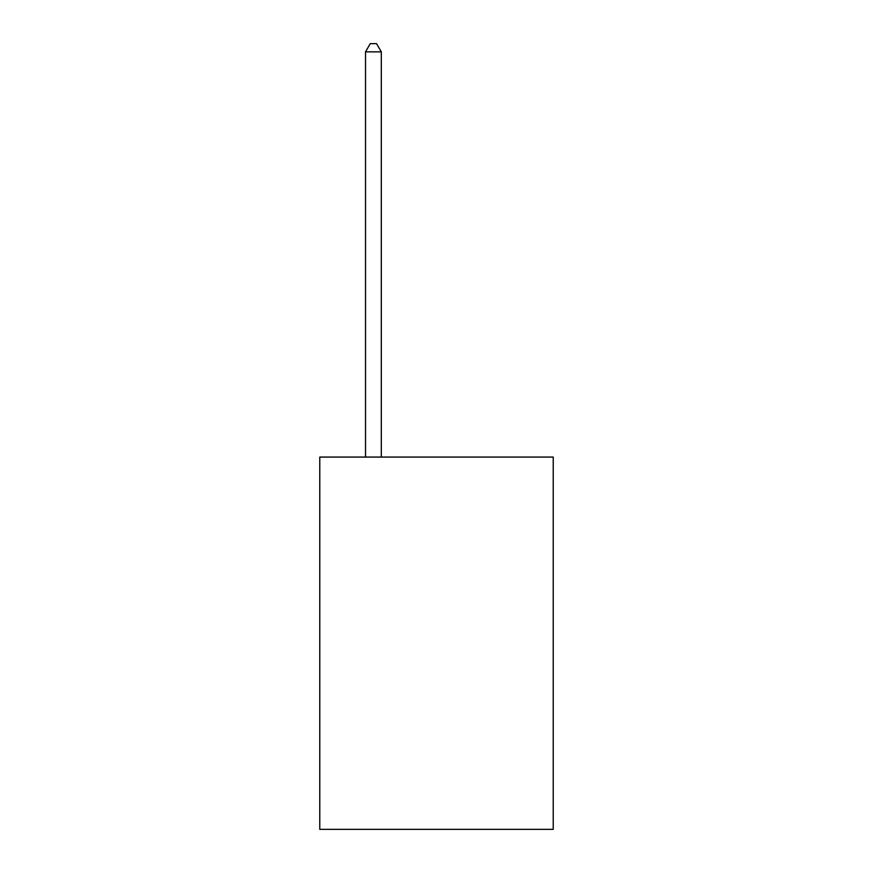<?xml version="1.0" encoding="UTF-8"?>
<svg xmlns="http://www.w3.org/2000/svg" width="873" height="873" viewBox="0 0 873 873"><rect width="100%" height="100%" fill="white"/><g stroke="black" fill="none" stroke-linecap="round" stroke-linejoin="round"><path stroke-width="1.31" d="M553.231 457.07L553.231 829.35L319.769 829.35L319.769 457.07L553.231 457.07M381.294 457.07L381.294 51.856L365.514 51.856L365.514 457.07M365.514 51.856L370.25 43.65L376.558 43.65L381.294 51.856"/></g></svg>
